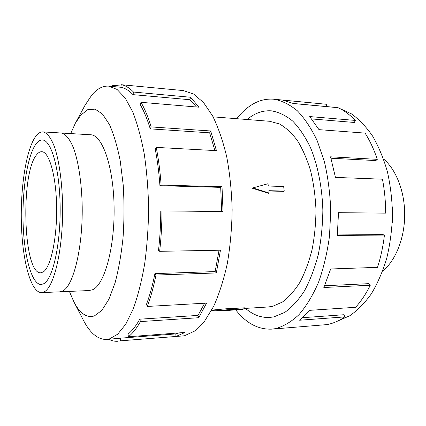 <?xml version="1.0" encoding="UTF-8"?>
<svg xmlns="http://www.w3.org/2000/svg" width="426" height="426" viewBox="0 0 426 426"><rect width="100%" height="100%" fill="white"/><g stroke="black" fill="none" stroke-linecap="round" stroke-linejoin="round"><path stroke-width="0.64" d="M247.037 119.514L250.121 117.155C256.873 112.411 263.998 110.313 271.511 110.851C278.748 112.065 285.814 115.478 292.715 121.09C299.377 127.976 305.335 136.89 310.597 147.833C317.812 165.501 322.141 187.195 322.86 210.162C322.674 225.524 321.14 240.365 318.27 254.684C314.681 268.343 310.075 280.404 304.452 290.873C298.386 300.197 291.821 307.375 284.754 312.402L273.982 316.853L269.802 317.45L273.982 316.843L284.749 312.391C291.815 307.359 298.381 300.186 304.446 290.862C310.069 280.393 314.676 268.332 318.259 254.679C321.135 240.36 322.663 225.524 322.849 210.162C322.136 187.2 317.801 165.506 310.591 147.838C305.33 136.9 299.372 127.986 292.71 121.101C285.809 115.489 278.742 112.075 271.506 110.866C263.998 110.323 256.873 112.421 250.126 117.166L247.048 119.514M244.513 308.445L268.156 306.986L272.72 306.299L282.39 302.05C288.711 297.364 294.558 290.772 299.936 282.268C304.904 272.762 308.957 261.868 312.082 249.588C314.569 236.744 315.868 223.458 315.964 209.741C315.346 196.098 313.568 183.116 310.618 170.805C307.061 159.175 302.657 149.084 297.401 140.537C291.783 133.045 285.777 127.507 279.381 123.918L269.695 121.288L213.106 116.852M392.277 222.612L392.405 207.707M383.528 158.951C396.207 169.607 404.886 191.833 404.7 215.258C404.503 238.688 395.45 260.771 382.601 271.213M392.271 222.745L392.399 207.574M36.231 143.679C27.413 155.202 22.04 190.289 23.11 223.283C24.117 256.271 31.668 284.637 41.194 284.525L43.846 283.689L41.194 284.536C31.668 284.643 24.117 256.276 23.11 223.283C22.04 190.289 27.413 155.197 36.231 143.674C38.212 141.134 40.262 139.904 42.387 139.984C51.232 139.888 59.741 169.095 60.146 206.844C60.636 244.577 52.765 278.982 43.846 283.695C52.765 278.977 60.636 244.572 60.146 206.844C59.741 169.101 51.227 139.893 42.387 139.994C40.262 139.909 38.212 141.139 36.231 143.679M35.827 136.235C26.045 149.441 20.203 188.383 21.417 224.795C22.562 261.207 30.906 292.747 41.556 292.625L44.283 291.805C54.198 287.002 63.117 248.933 62.627 206.669C62.255 183.068 59.273 161.422 54.709 147.534C51.083 137.832 47.142 132.619 42.888 131.906C40.443 131.804 38.09 133.247 35.827 136.235M42.888 131.906L61.024 132.992C65.583 133.727 69.805 138.892 73.693 148.488C78.586 162.226 81.792 183.606 82.207 206.903C82.756 248.624 73.251 286.224 62.633 291.017L59.715 291.831L41.556 292.625M36.822 154.542C38.415 152.593 40.055 151.645 41.743 151.704C49.182 151.624 56.237 175.975 56.631 207.265C57.095 238.539 50.689 267.544 43.207 271.969L40.742 272.81C23.105 274.328 20.23 172.754 36.822 154.542M236.664 118.7C240.445 113.902 244.513 109.913 248.875 106.724C256.676 101.021 264.972 98.518 273.758 99.21C281.799 100.621 289.664 104.482 297.348 110.792C304.771 118.529 311.417 128.551 317.274 140.846L324.42 161.811C328.02 177.349 330.129 193.708 330.746 210.875L329.474 236.371C327.179 253.023 323.515 268.38 318.494 282.438C312.822 295.404 306.31 306.156 298.967 314.697C291.331 321.811 283.471 326.465 275.393 328.659L271.857 329.133C258.145 329.66 246.079 323.206 235.653 309.761M271.857 329.133L326.779 324.617C332.887 323.542 338.888 320.97 344.794 316.901L299.638 320.224L309.878 310.33L355.603 307.295C361.078 301.273 365.977 293.919 370.295 285.223L323.829 287.507L330.688 268.976L377.511 267.352C380.785 257.245 383.096 246.484 384.438 235.061L337.307 235.45L338.5 212.675L385.679 213.138L338.5 212.723M88.906 290.553L92.596 289.733C104.322 284.967 114.748 248.118 114.099 207.286C113.556 166.438 102.277 134.808 90.658 134.765L90.195 134.754M69.395 291.405L73.826 301.736L83.176 319.825C89.961 333.089 97.788 339.634 106.654 339.469L109.269 339.021L117.661 334.218L125.814 324.111L133.311 308.749C137.864 296.033 141.629 281.208 144.611 264.28C147.034 246.462 148.37 227.921 148.631 208.655C148.237 189.469 146.773 171.236 144.244 153.962C141.166 137.699 137.326 123.678 132.736 111.905L125.212 98.039L117.081 89.46L108.752 86.143C102.709 85.743 97.027 88.757 91.696 95.184L84.95 105.392L75.301 123.327L70.7 133.583M73.826 301.736C79.854 313.461 86.707 318.195 94.386 315.927L101.835 310.405L108.896 299.26L115.095 282.773C118.657 269.354 121.325 254.184 123.082 237.271C124.227 219.811 124.275 202.409 123.226 185.065L120.239 160.959C117.336 146.358 113.731 134.201 109.423 124.493L102.453 114.003L95.062 109.131L87.681 109.7L80.679 115.254L75.301 123.327M120.462 340.832L184.346 335.81L194.602 331.077L204.544 321.231L213.66 306.342C219.177 294.041 223.741 279.728 227.34 263.401C230.253 246.217 231.856 228.336 232.149 209.762C231.648 191.253 229.848 173.648 226.754 156.938C222.995 141.187 218.314 127.576 212.707 116.101L203.516 102.517L193.574 94.018L183.366 90.584L121.17 84.699C125.329 85.397 129.435 87.847 133.498 92.053L190.518 97.25L199.033 107.214L140.958 102.304C144.749 108.854 148.157 117.059 151.182 126.921L210.689 130.974L216.451 150.65L156.235 147.391C158.536 159.058 160.16 171.609 161.108 185.044L222.026 186.748L223.038 211.53L161.971 210.929C161.933 224.747 161.156 238.209 159.649 251.324L220.466 250.211L216.328 272.954L155.964 275.052C153.594 286.911 150.708 297.375 147.305 306.443L206.551 303.11L198.756 317.711L140.431 321.587C136.586 328.43 132.577 333.483 128.402 336.753L185.07 332.434L176.002 336.465L120.462 340.832L120.26 338.18L175.773 333.915L179.074 332.892M110.962 86.35L113.385 85.338L121.064 86.063M173.739 89.71L175.086 89.795M140.431 321.587L139.776 319.18C136.027 325.901 132.108 330.88 128.029 334.117L128.402 336.753M139.776 319.18L198.005 315.41L204.656 303.216M155.964 275.052L154.92 273.614C152.609 285.207 149.798 295.447 146.485 304.329L147.305 306.443M154.92 273.614L215.141 271.58L219.049 250.238M161.971 210.929L160.767 210.971C160.73 224.465 159.974 237.612 158.504 250.424L159.649 251.324M221.674 211.52L220.689 187.365L222.026 186.748M156.235 147.391L155.186 148.903C157.428 160.309 159.01 172.578 159.931 185.693L220.689 187.365M214.901 150.564L209.651 132.837L210.689 130.974M140.958 102.304L140.292 104.737C143.999 111.17 147.321 119.216 150.266 128.876L209.651 132.837M196.477 106.995L189.969 99.737L190.518 97.25M121.17 84.699L120.957 87.341C125.026 88.065 129.046 90.498 133.008 94.647L189.969 99.737M113.359 86.574L113.385 85.338M133.008 94.647L133.498 92.053M150.266 128.876L151.182 126.921M159.931 185.693L161.108 185.044M215.141 271.58L216.328 272.954M198.005 315.41L198.756 317.711M175.773 333.915L176.002 336.465M120.26 338.18L106.654 339.469M117.874 341.258C114.796 341.476 111.798 340.827 108.87 339.298M302.753 317.679L344.091 314.713L344.794 316.901M324.601 285.766L368.991 283.641L370.295 285.223M337.36 234.944L382.777 234.588L384.438 235.061M385.679 213.138C385.642 201.487 384.566 190.177 382.452 179.197L335.454 177.413L330.565 156.816L377.292 159.345L375.817 160.591L330.981 158.216M377.292 159.345C373.964 149.43 369.89 140.686 365.077 133.104L318.989 129.648L309.729 116.57L355.305 120.425L354.363 122.47L311.699 118.934M355.305 120.425C349.826 114.69 344.075 110.446 338.052 107.698L293.418 103.523L282.555 100.089L326.545 104.285L326.247 106.548L293.301 103.465M326.545 104.285L273.758 99.21M326.252 106.5L334.974 107.411M339.66 108.47L351.429 113.859C359.081 119.339 366.152 126.767 372.638 136.144C378.645 146.555 383.565 158.419 387.404 171.737C390.504 185.677 392.197 200.151 392.495 215.162C391.952 230.162 390.014 244.604 386.686 258.491C382.628 271.745 377.511 283.53 371.334 293.839C364.693 303.104 357.499 310.41 349.762 315.762L337.903 320.959M269.802 317.45C261.074 317.892 252.969 314.873 245.477 308.387C252.975 314.862 261.079 317.881 269.802 317.439L270.648 317.381M242.426 309.335L226.962 310.501L214.246 310.889L231.105 309.436L244.551 308.802L242.426 309.335M231.02 308.632L244.444 307.806L244.551 308.802M231.105 309.436L230.993 308.349L214.145 309.899L214.246 310.889M284.243 191.082L268.859 190.683L269.147 193.015L252.836 187.925L268.007 183.718L268.295 186.034L283.657 186.487L284.243 191.082L283.657 191.37L268.897 190.986M269.147 193.015L268.534 193.319L252.298 188.207L252.836 187.925M272.358 110.941L271.506 110.866M214.187 310.32L211.504 310.49M89.838 290.516L60.013 291.815M108.752 86.143L120.963 87.282M91.121 134.808L61.323 133.018"/></g></svg>
